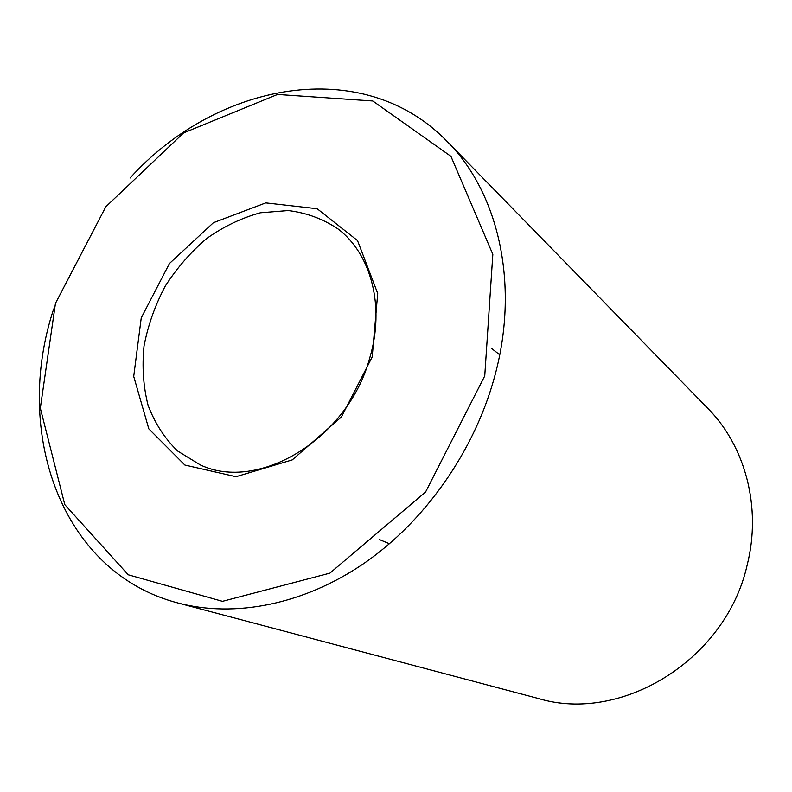 <?xml version="1.0" encoding="UTF-8"?>
<svg xmlns="http://www.w3.org/2000/svg" width="792" height="792" viewBox="0 0 792 792"><rect width="100%" height="100%" fill="white"/><g stroke="black" fill="none" stroke-linecap="round" stroke-linejoin="round"><path stroke-width="1.19" d="M372.21 356.915L341.441 416.919L292.268 459.885L235.996 476.715L184.873 465.043L148.817 428.858L133.709 376.408L141.243 317.869L169.448 263.518L213.414 222.7L265.746 202.891L317.166 208.722L357.529 240.58L377.715 293.476L372.21 356.915M484.744 375.943L425.591 491.99L329.908 573.131L222.463 601.336L128.235 574.784L64.796 504.643L40.313 408.157L55.45 303.366L105.821 206.761L183.576 132.927L277.527 94.456L372.775 100.98L450.925 156.331L492.832 254.351L484.744 375.943M369.715 358.053C348.133 438.718 258.529 492.545 200.356 464.944L177.537 450.955C164.617 438.322 154.796 423.106 148.074 405.286C143.303 386.456 141.946 366.696 144.015 346.025C147.995 325.324 155.054 305.395 165.172 286.258C176.854 268.023 190.724 252.074 206.791 238.422C223.77 226.453 241.629 217.909 260.38 212.791L288.209 210.563C306.385 212.751 322.997 218.879 338.036 228.947C371.161 253.955 385.179 306.583 369.715 358.053M130.046 178.032C216.968 81.992 362.974 54.351 447.262 141.57C499.158 193.426 520.294 286.496 493.931 379.13C473.299 452.668 424.571 521.502 364.191 563.251C303.623 604.751 234.689 617.938 178.052 603.019C60.647 572.576 12.85 431.868 53.678 308.939M447.262 141.57L707.731 408.276C745.252 446.035 761.835 507.286 747.163 565.082C725.898 660.112 621.195 723.631 538.412 698.514L178.052 603.019M379.507 539.599L389.476 543.758M491.188 348.153L499.722 354.796"/></g></svg>
